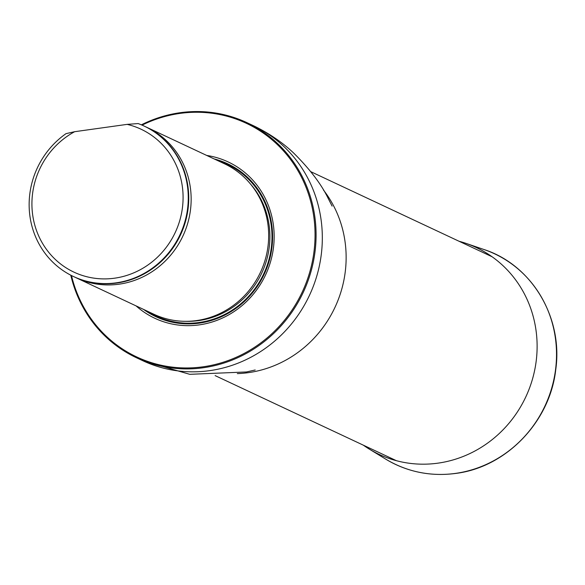 <?xml version="1.0" encoding="UTF-8"?>
<svg xmlns="http://www.w3.org/2000/svg" width="585" height="585" viewBox="0 0 585 585"><rect width="100%" height="100%" fill="white"/><g stroke="black" fill="none" stroke-linecap="round" stroke-linejoin="round"><path stroke-width="0.88" d="M71.487 275.55A129.044 122.309 -64.9 0 0 227.653 360.726A129.044 122.309 -64.9 0 0 307.381 190.849A129.044 122.309 -64.9 0 0 142.075 125.139M136.1 305.911A86.346 81.834 -64.9 0 0 265.583 274.877A86.346 81.834 -64.9 0 0 206.717 155.449M141.358 124.832A129.877 123.091 115.1 0 1 246.928 122.653A129.877 123.091 115.1 0 1 303.176 292.522A129.877 123.091 115.1 0 1 136.561 357.793A129.877 123.091 115.1 0 1 70.785 275.191M75.077 277.253A83.107 78.763 -64.9 0 0 76.277 277.831L153.796 314.211A83.107 78.763 -64.9 0 0 234.175 304.851A83.107 78.763 -64.9 0 0 268.325 227.923A83.107 78.763 -64.9 0 0 224.413 163.749L146.893 127.369A83.107 78.763 -64.9 0 0 145.687 126.813M127.128 124.371A78.946 74.829 115.1 0 1 171.99 238.702A78.946 74.829 115.1 0 1 51.473 255.528A78.946 74.829 115.1 0 1 74.653 131.698L127.128 124.371L138.155 123.567A83.107 78.763 115.1 0 1 144.012 126.016A83.107 78.763 115.1 0 1 180.004 234.709A83.107 78.763 115.1 0 1 73.396 276.478A83.107 78.763 115.1 0 1 29.25 209.006A83.107 78.763 115.1 0 1 66.032 133.636L74.653 131.698M144.254 126.126A83.107 78.763 115.1 0 1 144.495 126.243A83.107 78.763 115.1 0 1 180.487 234.936A83.107 78.763 115.1 0 1 73.871 276.705A83.107 78.763 115.1 0 1 73.637 276.588M76.277 277.831A83.107 78.763 -64.9 0 0 156.656 268.471A83.107 78.763 -64.9 0 0 190.805 191.536A83.107 78.763 -64.9 0 0 146.893 127.369M459.049 241.261A114.265 108.298 115.1 0 1 465.835 243.316A114.265 108.298 115.1 0 1 536.182 361.142A114.265 108.298 115.1 0 1 437.931 463.159A114.265 108.298 115.1 0 1 369.259 449.083A114.265 108.298 115.1 0 1 363.343 445.178M323.468 190.045A112.627 106.748 115.1 0 1 334.942 307.425A112.627 106.748 115.1 0 1 237.313 373.61M246.928 122.653L253.166 125.578A129.877 123.091 115.1 0 1 309.414 295.447A129.877 123.091 115.1 0 1 142.806 360.718L189.752 374.32L246.504 371.958L255.192 369.983M143.581 309.421A84.452 80.035 -64.9 0 0 199.302 323.139A84.452 80.035 -64.9 0 0 272.259 244.625A84.452 80.035 -64.9 0 0 214.198 158.952M185.979 321.319A82.083 77.798 -64.9 0 0 198.659 320.609A82.083 77.798 -64.9 0 0 264.332 266.972A82.083 77.798 -64.9 0 0 250.446 183.968M218.242 160.853A83.743 79.37 -64.9 0 1 271.396 246.885A83.743 79.37 -64.9 0 1 199.288 322.474A83.743 79.37 -64.9 0 1 147.625 311.315A83.743 79.37 -64.9 0 0 199.288 322.467A83.743 79.37 -64.9 0 0 271.396 246.885A83.743 79.37 -64.9 0 0 218.249 160.86M465.835 243.316L483.927 249.502A116.371 110.287 115.1 0 1 555.567 369.493A116.371 110.287 115.1 0 1 455.51 473.389A116.371 110.287 115.1 0 1 385.573 459.049L369.259 449.083M215.119 375.607L396.396 460.688M310.825 171.69L492.102 256.771M136.561 357.793L142.806 360.718M253.166 125.578C268.632 133 282.116 142.14 293.626 153.007C309.728 168.999 321.209 184.056 328.075 198.176L332.104 206.11M73.396 276.478L73.871 276.705M144.012 126.016L144.495 126.243M483.927 249.502C531.75 264.851 563.238 317.582 555.75 369.588C550.039 421.748 506.193 467.298 455.7 473.433C430.487 476.724 407.109 471.927 385.573 459.049"/></g></svg>
